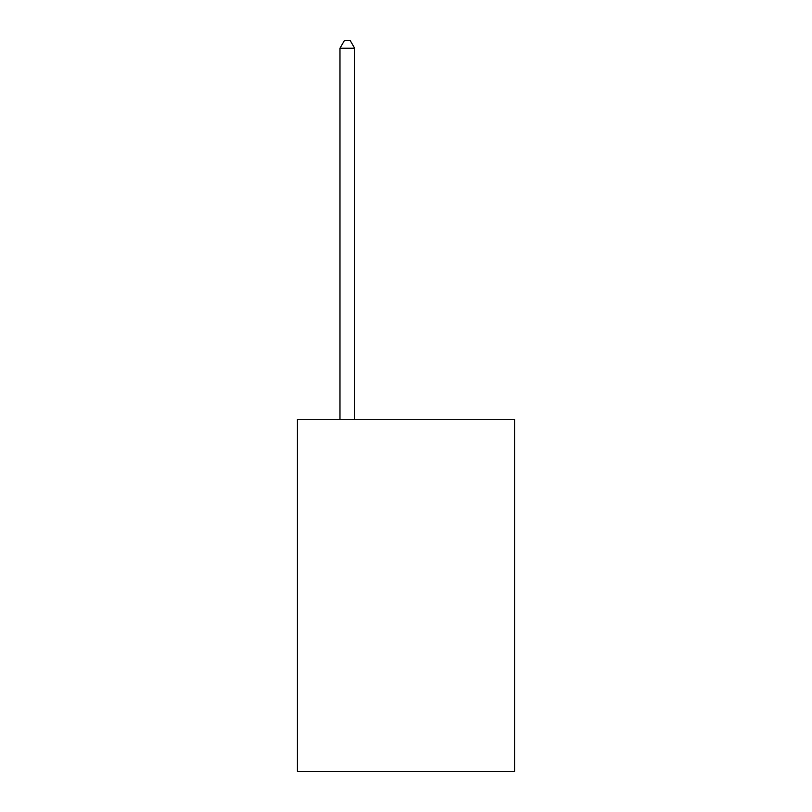 <?xml version="1.0" encoding="UTF-8"?>
<svg xmlns="http://www.w3.org/2000/svg" width="812" height="812" viewBox="0 0 812 812"><rect width="100%" height="100%" fill="white"/><g stroke="black" fill="none" stroke-linecap="round" stroke-linejoin="round"><path stroke-width="1.22" d="M514.575 419.266L514.575 771.4L297.425 771.4L297.425 419.266L514.575 419.266M354.651 419.266L354.651 48.233L339.974 48.233L339.974 419.266M339.974 48.233L344.379 40.6L350.246 40.6L354.651 48.233"/></g></svg>
